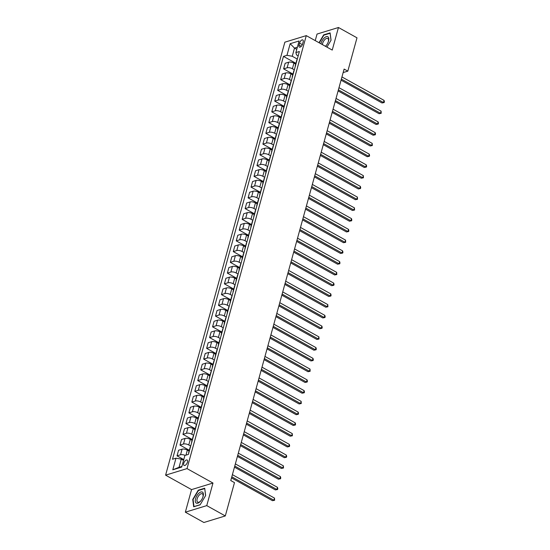 <?xml version="1.0" encoding="UTF-8"?>
<svg xmlns="http://www.w3.org/2000/svg" width="550" height="550" viewBox="0 0 550 550"><rect width="100%" height="100%" fill="white"/><g stroke="black" fill="none" stroke-linecap="round" stroke-linejoin="round"><path stroke-width="0.82" d="M187.461 462.165A3.107 1.506 -60.9 0 0 187.117 460.02A3.107 1.506 -60.9 0 0 183.755 463.299A3.107 1.506 -60.9 0 0 184.099 465.444A3.107 1.506 -60.9 0 0 187.461 462.165M185.343 512.181L206.759 505.622L212.974 483.051L191.558 489.603L185.343 512.181L203.885 522.5L225.301 515.941L234.479 482.625L230.773 480.556L344.114 69.08L347.82 71.142L356.998 37.819L338.456 27.5L317.041 34.059L315.232 40.611M191.558 489.603L165.598 475.159L284.859 42.178L306.274 35.626L187.014 468.6L165.598 475.159M299.551 43.113L299.028 45.011A3.004 1.458 -60.9 0 0 299.358 47.087A3.004 1.458 -60.9 0 0 302.617 43.911L303.139 42.02A3.004 1.458 -60.9 0 0 302.803 39.937A3.004 1.458 -60.9 0 0 299.551 43.113L302.342 44.674M297.357 47.211L294.498 48.091L292.249 56.258L286.969 55.316L283.463 56.389L172.494 459.264L175.993 458.191L181.28 459.133L179.025 467.308L181.885 466.428M286.969 55.316L290.166 43.704L299.076 40.975L295.879 52.587L296.532 54.945L298.183 55.866M175.993 458.191L172.796 469.803L181.713 467.074L184.91 455.462L188.409 454.396L299.379 51.514L295.879 52.587M206.759 505.622L225.301 515.941M212.974 483.051L187.014 468.6M306.274 35.626L332.241 50.071L338.456 27.5M343.152 72.573L347.82 71.142M296.773 49.349L294.498 48.091L290.166 43.704M297.303 59.07L292.249 56.258M295.694 64.123L293.941 63.154A3.877 1.526 -164.6 0 0 288.661 62.205L285.161 63.278L283.621 68.867L292.951 74.064M294.339 69.816L292.401 68.743A3.877 1.526 -164.6 0 0 287.121 67.794L283.621 68.867M292.731 74.876L290.984 73.899A3.877 1.526 -164.6 0 0 285.697 72.958L282.198 74.03L280.658 79.619L289.994 84.817M291.376 80.568L289.444 79.489A3.877 1.526 -164.6 0 0 284.157 78.547L280.658 79.619M289.768 85.621L288.021 84.652A3.877 1.526 -164.6 0 0 282.741 83.703L279.235 84.776L277.695 90.365L287.031 95.562M288.42 91.314L286.481 90.241A3.877 1.526 -164.6 0 0 281.201 89.299L277.695 90.365M286.811 96.374L285.058 95.397A3.877 1.526 -164.6 0 0 279.778 94.456L276.279 95.528L274.739 101.118L284.068 106.315M285.457 102.066L283.518 100.987A3.877 1.526 -164.6 0 0 278.238 100.045L274.739 101.118M283.848 107.119L282.102 106.15A3.877 1.526 -164.6 0 0 276.815 105.208L273.316 106.274L271.776 111.863L281.112 117.061M282.494 112.812L280.562 111.739A3.877 1.526 -164.6 0 0 275.275 110.797L271.776 111.863M280.885 117.872L279.139 116.896A3.877 1.526 -164.6 0 0 273.859 115.954L270.353 117.026L268.812 122.616L278.149 127.813M279.538 123.564L277.599 122.485A3.877 1.526 -164.6 0 0 272.319 121.543L268.812 122.616M277.929 128.618L276.176 127.648A3.877 1.526 -164.6 0 0 270.896 126.706L267.396 127.772L265.856 133.361L275.186 138.559M276.574 134.31L274.636 133.238A3.877 1.526 -164.6 0 0 269.356 132.296L265.856 133.361M274.966 139.37L273.219 138.394A3.877 1.526 -164.6 0 0 267.933 137.452L264.433 138.524L262.893 144.114L272.229 149.311M273.611 145.062L271.679 143.983A3.877 1.526 -164.6 0 0 266.393 143.041L262.893 144.114M272.002 150.116L270.256 149.146A3.877 1.526 -164.6 0 0 264.976 148.204L261.47 149.27L259.93 154.866L269.266 160.057M270.655 155.808L268.716 154.736A3.877 1.526 -164.6 0 0 263.436 153.794L259.93 154.866M269.046 160.868L267.293 159.892A3.877 1.526 -164.6 0 0 262.013 158.95L258.514 160.022L256.974 165.612L266.303 170.809M267.692 166.561L265.753 165.481A3.877 1.526 -164.6 0 0 260.473 164.539L256.974 165.612M266.083 171.614L264.337 170.644A3.877 1.526 -164.6 0 0 259.05 169.703L255.551 170.775L254.011 176.364L263.347 181.555M264.729 177.313L262.797 176.234A3.877 1.526 -164.6 0 0 257.51 175.292L254.011 176.364M263.12 182.366L261.374 181.39A3.877 1.526 -164.6 0 0 256.094 180.448L252.587 181.521L251.048 187.11L260.384 192.308M261.772 188.059L259.834 186.979A3.877 1.526 -164.6 0 0 254.554 186.038L251.048 187.11M260.164 193.112L258.411 192.143A3.877 1.526 -164.6 0 0 253.131 191.201L249.631 192.273L248.091 197.863L257.421 203.053M258.809 198.811L256.871 197.732A3.877 1.526 -164.6 0 0 251.591 196.79L248.091 197.863M257.201 203.864L255.454 202.888A3.877 1.526 -164.6 0 0 250.167 201.946L246.668 203.019L245.128 208.608L254.464 213.806M255.846 209.557L253.914 208.478A3.877 1.526 -164.6 0 0 248.627 207.536L245.128 208.608M254.238 214.61L252.491 213.641A3.877 1.526 -164.6 0 0 247.211 212.699L243.705 213.771L242.165 219.361L251.501 224.551M252.89 220.309L250.951 219.23A3.877 1.526 -164.6 0 0 245.671 218.288L242.165 219.361M251.281 225.363L249.528 224.386A3.877 1.526 -164.6 0 0 244.248 223.444L240.749 224.517L239.209 230.106L248.538 235.304M249.927 231.055L247.988 229.976A3.877 1.526 -164.6 0 0 242.708 229.034L239.209 230.106M248.318 236.108L246.572 235.139A3.877 1.526 -164.6 0 0 241.285 234.197L237.786 235.269L236.246 240.859L245.582 246.049M246.964 241.808L245.032 240.728A3.877 1.526 -164.6 0 0 239.745 239.786L236.246 240.859M245.355 246.861L243.609 245.884A3.877 1.526 -164.6 0 0 238.329 244.942L234.822 246.015L233.282 251.604L242.619 256.802M244.008 252.553L242.069 251.474A3.877 1.526 -164.6 0 0 236.789 250.532L233.282 251.604M242.399 257.606L240.646 256.637A3.877 1.526 -164.6 0 0 235.366 255.695L231.866 256.768L230.326 262.357L239.656 267.548M241.044 263.306L239.106 262.226A3.877 1.526 -164.6 0 0 233.826 261.284L230.326 262.357M239.436 268.359L237.689 267.382A3.877 1.526 -164.6 0 0 232.403 266.441L228.903 267.513L227.363 273.103L236.699 278.3M238.081 274.051L236.149 272.972A3.877 1.526 -164.6 0 0 230.863 272.03L227.363 273.103M236.472 279.104L234.726 278.135A3.877 1.526 -164.6 0 0 229.446 277.193L225.94 278.266L224.4 283.855L233.736 289.046M235.125 284.804L233.186 283.724A3.877 1.526 -164.6 0 0 227.906 282.782L224.4 283.855M233.516 289.857L231.763 288.881A3.877 1.526 -164.6 0 0 226.483 287.939L222.984 289.011L221.444 294.601L230.773 299.798M232.162 295.549L230.223 294.47A3.877 1.526 -164.6 0 0 224.943 293.528L221.444 294.601M230.553 300.603L228.807 299.633A3.877 1.526 -164.6 0 0 223.52 298.691L220.021 299.764L218.481 305.353L227.817 310.544M229.199 306.302L227.267 305.222A3.877 1.526 -164.6 0 0 221.98 304.281L218.481 305.353M227.59 311.355L225.844 310.379A3.877 1.526 -164.6 0 0 220.564 309.437L217.058 310.509L215.518 316.099L224.854 321.296M226.242 317.048L224.304 315.968A3.877 1.526 -164.6 0 0 219.024 315.026L215.518 316.099M224.634 322.101L222.881 321.131A3.877 1.526 -164.6 0 0 217.601 320.189L214.101 321.262L212.561 326.851L221.891 332.042M223.279 327.8L221.341 326.721A3.877 1.526 -164.6 0 0 216.061 325.779L212.561 326.851M221.671 332.853L219.924 331.877A3.877 1.526 -164.6 0 0 214.637 330.935L211.138 332.007L209.598 337.597L218.934 342.794M220.316 338.546L218.384 337.466A3.877 1.526 -164.6 0 0 213.097 336.524L209.598 337.597M218.708 343.606L216.961 342.629A3.877 1.526 -164.6 0 0 211.681 341.688L208.175 342.76L206.635 348.349L215.971 353.54M217.36 349.298L215.421 348.219A3.877 1.526 -164.6 0 0 210.141 347.277L206.635 348.349M215.751 354.351L213.998 353.375A3.877 1.526 -164.6 0 0 208.718 352.433L205.219 353.506L203.679 359.095L213.008 364.293M214.397 360.044L212.458 358.971A3.877 1.526 -164.6 0 0 207.178 358.022L203.679 359.095M212.788 365.104L211.042 364.127A3.877 1.526 -164.6 0 0 205.755 363.186L202.256 364.258L200.716 369.848L210.052 375.038M211.434 370.796L209.502 369.717A3.877 1.526 -164.6 0 0 204.222 368.775L200.716 369.848M209.825 375.849L208.079 374.88A3.877 1.526 -164.6 0 0 202.799 373.931L199.292 375.004L197.759 380.593L207.089 385.791M208.478 381.542L206.539 380.469A3.877 1.526 -164.6 0 0 201.259 379.521L197.759 380.593M206.869 386.602L205.116 385.626A3.877 1.526 -164.6 0 0 199.836 384.684L196.336 385.756L194.796 391.346L204.126 396.536M205.514 392.294L203.576 391.215A3.877 1.526 -164.6 0 0 198.296 390.273L194.796 391.346M203.906 397.348L202.159 396.378A3.877 1.526 -164.6 0 0 196.873 395.429L193.373 396.502L191.833 402.091L201.169 407.289M202.551 403.04L200.619 401.967A3.877 1.526 -164.6 0 0 195.339 401.019L191.833 402.091M200.942 408.1L199.196 407.124A3.877 1.526 -164.6 0 0 193.916 406.182L190.41 407.254L188.877 412.844L198.206 418.041M199.595 413.793L197.656 412.713A3.877 1.526 -164.6 0 0 192.376 411.771L188.877 412.844M197.986 418.846L196.233 417.876A3.877 1.526 -164.6 0 0 190.953 416.928L187.454 418L185.914 423.589L195.243 428.787M196.632 424.538L194.7 423.466A3.877 1.526 -164.6 0 0 189.413 422.524L185.914 423.589M195.023 429.598L193.277 428.622A3.877 1.526 -164.6 0 0 187.99 427.68L184.491 428.752L182.951 434.342L192.287 439.539M193.669 435.291L191.737 434.211A3.877 1.526 -164.6 0 0 186.457 433.269L182.951 434.342M192.06 440.344L190.314 439.374A3.877 1.526 -164.6 0 0 185.034 438.433L181.528 439.498L179.994 445.087L189.324 450.285M190.712 446.036L188.774 444.964A3.877 1.526 -164.6 0 0 183.494 444.022L179.994 445.087M189.104 451.096L187.351 450.12A3.877 1.526 -164.6 0 0 182.071 449.178L178.571 450.251L177.031 455.84L183.769 459.594M183.549 460.398L181.28 459.133M297.131 59.682A3.877 1.526 -164.6 0 0 296.801 60.101L295.261 65.691A3.877 1.526 -164.6 0 0 295.329 66.22M283.463 56.389L295.914 63.319M295.591 65.271A3.877 1.526 -164.6 0 0 295.261 65.691M294.174 70.427A3.877 1.526 -164.6 0 0 293.837 70.847L292.298 76.436A3.877 1.526 -164.6 0 0 292.366 76.972M292.634 76.017A3.877 1.526 -164.6 0 0 292.298 76.436M291.211 81.18A3.877 1.526 -164.6 0 0 290.881 81.599L289.341 87.189A3.877 1.526 -164.6 0 0 289.41 87.718M289.671 86.769A3.877 1.526 -164.6 0 0 289.341 87.189M288.248 91.926A3.877 1.526 -164.6 0 0 287.918 92.345L286.378 97.934A3.877 1.526 -164.6 0 0 286.447 98.471M286.708 97.515A3.877 1.526 -164.6 0 0 286.378 97.934M285.292 102.678A3.877 1.526 -164.6 0 0 284.955 103.098L283.415 108.687A3.877 1.526 -164.6 0 0 283.484 109.216M283.752 108.267A3.877 1.526 -164.6 0 0 283.415 108.687M282.329 113.424A3.877 1.526 -164.6 0 0 281.999 113.843L280.459 119.433A3.877 1.526 -164.6 0 0 280.528 119.969M280.789 119.013A3.877 1.526 -164.6 0 0 280.459 119.433M279.366 124.176A3.877 1.526 -164.6 0 0 279.036 124.596L277.496 130.185A3.877 1.526 -164.6 0 0 277.564 130.714M277.826 129.766A3.877 1.526 -164.6 0 0 277.496 130.185M276.409 134.922A3.877 1.526 -164.6 0 0 276.072 135.341L274.532 140.938A3.877 1.526 -164.6 0 0 274.601 141.467M274.869 140.511A3.877 1.526 -164.6 0 0 274.532 140.938M273.446 145.674A3.877 1.526 -164.6 0 0 273.116 146.094L271.576 151.683A3.877 1.526 -164.6 0 0 271.645 152.213M271.906 151.264A3.877 1.526 -164.6 0 0 271.576 151.683M270.483 156.42A3.877 1.526 -164.6 0 0 270.153 156.846L268.613 162.436A3.877 1.526 -164.6 0 0 268.682 162.965M268.943 162.009A3.877 1.526 -164.6 0 0 268.613 162.436M267.527 167.172A3.877 1.526 -164.6 0 0 267.19 167.592L265.65 173.181A3.877 1.526 -164.6 0 0 265.726 173.711M265.987 172.762A3.877 1.526 -164.6 0 0 265.65 173.181M264.564 177.918A3.877 1.526 -164.6 0 0 264.234 178.344L262.694 183.934A3.877 1.526 -164.6 0 0 262.762 184.463M263.024 183.508A3.877 1.526 -164.6 0 0 262.694 183.934M261.601 188.671A3.877 1.526 -164.6 0 0 261.271 189.09L259.731 194.679A3.877 1.526 -164.6 0 0 259.799 195.209M260.061 194.26A3.877 1.526 -164.6 0 0 259.731 194.679M258.644 199.416A3.877 1.526 -164.6 0 0 258.308 199.843L256.768 205.432A3.877 1.526 -164.6 0 0 256.843 205.961M257.104 205.006A3.877 1.526 -164.6 0 0 256.768 205.432M255.681 210.169A3.877 1.526 -164.6 0 0 255.351 210.588L253.811 216.178A3.877 1.526 -164.6 0 0 253.88 216.714M254.141 215.758A3.877 1.526 -164.6 0 0 253.811 216.178M252.718 220.914A3.877 1.526 -164.6 0 0 252.388 221.341L250.848 226.93A3.877 1.526 -164.6 0 0 250.917 227.459M251.178 226.504A3.877 1.526 -164.6 0 0 250.848 226.93M249.762 231.667A3.877 1.526 -164.6 0 0 249.425 232.086L247.885 237.676A3.877 1.526 -164.6 0 0 247.961 238.212M248.222 237.256A3.877 1.526 -164.6 0 0 247.885 237.676M246.799 242.413A3.877 1.526 -164.6 0 0 246.469 242.839L244.929 248.428A3.877 1.526 -164.6 0 0 244.998 248.958M245.259 248.002A3.877 1.526 -164.6 0 0 244.929 248.428M243.836 253.165A3.877 1.526 -164.6 0 0 243.506 253.584L241.966 259.174A3.877 1.526 -164.6 0 0 242.034 259.71M242.296 258.754A3.877 1.526 -164.6 0 0 241.966 259.174M240.879 263.911A3.877 1.526 -164.6 0 0 240.542 264.337L239.002 269.926A3.877 1.526 -164.6 0 0 239.078 270.456M239.339 269.5A3.877 1.526 -164.6 0 0 239.002 269.926M237.916 274.663A3.877 1.526 -164.6 0 0 237.586 275.082L236.046 280.672A3.877 1.526 -164.6 0 0 236.115 281.208M236.376 280.252A3.877 1.526 -164.6 0 0 236.046 280.672M234.953 285.409A3.877 1.526 -164.6 0 0 234.623 285.835L233.083 291.424A3.877 1.526 -164.6 0 0 233.152 291.954M233.413 290.998A3.877 1.526 -164.6 0 0 233.083 291.424M231.997 296.161A3.877 1.526 -164.6 0 0 231.66 296.581L230.12 302.17A3.877 1.526 -164.6 0 0 230.196 302.706M230.457 301.751A3.877 1.526 -164.6 0 0 230.12 302.17M229.034 306.907A3.877 1.526 -164.6 0 0 228.704 307.333L227.164 312.923A3.877 1.526 -164.6 0 0 227.232 313.452M227.494 312.503A3.877 1.526 -164.6 0 0 227.164 312.923M226.071 317.659A3.877 1.526 -164.6 0 0 225.741 318.079L224.201 323.668A3.877 1.526 -164.6 0 0 224.269 324.204M224.531 323.249A3.877 1.526 -164.6 0 0 224.201 323.668M223.114 328.412A3.877 1.526 -164.6 0 0 222.778 328.831L221.238 334.421A3.877 1.526 -164.6 0 0 221.313 334.95M221.574 334.001A3.877 1.526 -164.6 0 0 221.238 334.421M220.151 339.157A3.877 1.526 -164.6 0 0 219.821 339.577L218.281 345.166A3.877 1.526 -164.6 0 0 218.35 345.702M218.611 344.747A3.877 1.526 -164.6 0 0 218.281 345.166M217.188 349.91A3.877 1.526 -164.6 0 0 216.858 350.329L215.318 355.919A3.877 1.526 -164.6 0 0 215.387 356.448M215.648 355.499A3.877 1.526 -164.6 0 0 215.318 355.919M214.232 360.656A3.877 1.526 -164.6 0 0 213.895 361.075L212.355 366.664A3.877 1.526 -164.6 0 0 212.431 367.201M212.692 366.245A3.877 1.526 -164.6 0 0 212.355 366.664M211.269 371.408A3.877 1.526 -164.6 0 0 210.939 371.828L209.399 377.417A3.877 1.526 -164.6 0 0 209.468 377.946M209.729 376.998A3.877 1.526 -164.6 0 0 209.399 377.417M208.306 382.154A3.877 1.526 -164.6 0 0 207.976 382.573L206.436 388.163A3.877 1.526 -164.6 0 0 206.504 388.699M206.766 387.743A3.877 1.526 -164.6 0 0 206.436 388.163M205.349 392.906A3.877 1.526 -164.6 0 0 205.012 393.326L203.472 398.915A3.877 1.526 -164.6 0 0 203.548 399.444M203.809 398.496A3.877 1.526 -164.6 0 0 203.472 398.915M202.386 403.652A3.877 1.526 -164.6 0 0 202.056 404.071L200.516 409.661A3.877 1.526 -164.6 0 0 200.585 410.197M200.846 409.241A3.877 1.526 -164.6 0 0 200.516 409.661M199.423 414.404A3.877 1.526 -164.6 0 0 199.093 414.824L197.553 420.413A3.877 1.526 -164.6 0 0 197.622 420.942M197.883 419.994A3.877 1.526 -164.6 0 0 197.553 420.413M196.467 425.15A3.877 1.526 -164.6 0 0 196.13 425.569L194.59 431.159A3.877 1.526 -164.6 0 0 194.666 431.695M194.927 430.739A3.877 1.526 -164.6 0 0 194.59 431.159M193.504 435.902A3.877 1.526 -164.6 0 0 193.174 436.322L191.634 441.911A3.877 1.526 -164.6 0 0 191.702 442.441M191.964 441.492A3.877 1.526 -164.6 0 0 191.634 441.911M190.541 446.648A3.877 1.526 -164.6 0 0 190.211 447.067L188.671 452.657A3.877 1.526 -164.6 0 0 188.739 453.193M185.157 455.386A3.877 1.526 -164.6 0 0 180.531 454.768L177.031 455.84M189.001 452.237A3.877 1.526 -164.6 0 0 188.671 452.657M172.796 469.803L179.025 467.308M326.947 47.128L331.059 40.198L330.117 32.883L323.668 34.863L319.014 42.714M200.131 504.817L205.638 495.529L204.703 488.221L198.248 490.194L192.741 499.482L193.683 506.791L200.131 504.817M324.094 35.097L323.668 34.863M193.112 499.689L192.741 499.482M198.674 490.428L198.248 490.194M341.055 80.169L382.009 102.967L383.453 102.52L341.357 79.09M384.051 100.375L384.402 101.688L384.161 102.547L383.453 102.52L384.051 100.375L341.949 76.938M384.161 102.547L382.009 102.967M338.099 90.922L379.046 113.713L380.497 113.272L338.394 89.843M381.088 111.121L381.205 113.293L380.497 113.272L381.088 111.121L338.986 87.691M381.205 113.293L379.046 113.713M335.136 101.674L376.09 124.465L377.534 124.018L335.431 100.588M378.125 121.873L378.482 123.186L378.242 124.046L377.534 124.018L378.125 121.873L336.022 98.436M378.242 124.046L376.09 124.465M332.173 112.42L373.127 135.211L374.571 134.771L332.475 111.341M375.169 132.619L375.519 133.932L375.279 134.791L374.571 134.771L375.169 132.619L333.066 109.189M375.279 134.791L373.127 135.211M329.216 123.172L370.164 145.963L371.614 145.516L329.512 122.086M372.206 143.371L372.322 145.544L371.614 145.516L372.206 143.371L330.103 119.934M372.322 145.544L370.164 145.963M325.504 46.324A6.304 3.053 -60.9 0 0 326.439 45.251A6.304 3.053 -60.9 0 0 328.192 42.102A6.304 3.053 -60.9 0 0 328.178 37.015A6.304 3.053 -60.9 0 0 324.211 37.991A6.304 3.053 -60.9 0 0 320.904 43.766M325.38 46.255A4.778 2.31 -60.9 0 0 325.847 45.863A4.778 2.31 -60.9 0 0 326.583 45.059M328.103 42.323A4.778 2.31 -60.9 0 0 327.759 38.459A4.778 2.31 -60.9 0 0 325.022 39.401A4.778 2.31 -60.9 0 0 322.382 44.584M319.282 42.866L323.847 35.172L330.096 33.254L331.004 40.294M195.573 498.74A6.304 3.053 -60.9 0 0 196.522 503.209A6.304 3.053 -60.9 0 0 201.018 500.582A6.304 3.053 -60.9 0 0 202.771 497.441A6.304 3.053 -60.9 0 0 203.101 496.437A6.304 3.053 -60.9 0 0 200.881 492.002A6.304 3.053 -60.9 0 0 195.573 498.74M202.682 497.661A4.778 2.31 -60.9 0 0 202.861 497.097A4.778 2.31 -60.9 0 0 202.338 493.797A4.778 2.31 -60.9 0 0 197.168 498.836A4.778 2.31 -60.9 0 0 197.691 502.136A4.778 2.31 -60.9 0 0 201.163 500.397M204.751 488.634L205.583 495.632M200.207 504.687L193.999 506.584L193.091 499.503L198.426 490.504L204.676 488.592M326.253 133.918L367.207 156.709L368.651 156.269L326.549 132.839M369.243 154.117L369.6 155.43L369.359 156.296L368.651 156.269L369.243 154.117L327.14 130.687M369.359 156.296L367.207 156.709M323.29 144.671L364.244 167.461L365.688 167.014L323.593 143.584M366.286 164.869L366.637 166.183L366.396 167.042L365.688 167.014L366.286 164.869L324.184 141.433M366.396 167.042L364.244 167.461M320.334 155.416L361.281 178.207L362.732 177.767L320.629 154.337M363.323 175.615L363.44 177.794L362.732 177.767L363.323 175.615L321.221 152.185M363.44 177.794L361.281 178.207M317.371 166.169L358.325 188.959L359.769 188.512L317.666 165.083M360.36 186.367L360.717 187.681L360.477 188.54L359.769 188.512L360.36 186.367L318.257 162.931M360.477 188.54L358.325 188.959M314.407 176.914L355.362 199.705L356.806 199.265L314.71 175.835M357.404 197.113L357.514 199.292L356.806 199.265L357.404 197.113L315.301 173.683M357.514 199.292L355.362 199.705M311.451 187.667L352.399 210.458L353.849 210.018L311.747 186.581M354.441 207.866L354.558 210.038L353.849 210.018L354.441 207.866L312.338 184.429M354.558 210.038L352.399 210.458M308.488 198.413L349.442 221.203L350.886 220.763L308.784 197.333M351.478 218.611L351.835 219.931L351.594 220.791L350.886 220.763L351.478 218.611L309.375 195.181M351.594 220.791L349.442 221.203M305.525 209.165L346.479 231.956L347.923 231.516L305.827 208.079M348.521 229.364L348.872 230.677L348.631 231.536L347.923 231.516L348.521 229.364L306.419 205.934M348.631 231.536L346.479 231.956M302.569 219.911L343.516 242.701L344.967 242.261L302.864 218.831M345.558 240.109L345.675 242.289L344.967 242.261L345.558 240.109L303.456 216.679M345.675 242.289L343.516 242.701M299.606 230.663L340.56 253.454L342.004 253.014L299.901 229.577M342.595 250.862L342.952 252.175L342.712 253.034L342.004 253.014L342.595 250.862L300.493 227.432M342.712 253.034L340.56 253.454M296.643 241.409L337.597 264.206L339.041 263.759L296.945 240.329M339.639 261.607L339.989 262.928L339.749 263.787L339.041 263.759L339.639 261.607L297.536 238.178M339.749 263.787L337.597 264.206M293.686 252.161L334.634 274.952L336.084 274.512L293.982 251.075M336.676 272.36L336.793 274.532L336.084 274.512L336.676 272.36L294.573 248.93M336.793 274.532L334.634 274.952M290.723 262.907L331.678 285.704L333.121 285.257L291.019 261.827M333.712 283.106L334.07 284.426L333.829 285.285L333.121 285.257L333.712 283.106L291.61 259.676M333.829 285.285L331.678 285.704M287.76 273.659L328.714 296.45L330.158 296.01L288.062 272.573M330.756 293.858L331.107 295.171L330.866 296.031L330.158 296.01L330.756 293.858L288.654 270.428M330.866 296.031L328.714 296.45M284.804 284.405L325.751 307.202L327.202 306.756L285.099 283.326M327.793 304.604L327.91 306.783L327.202 306.756L327.793 304.604L285.691 281.174M327.91 306.783L325.751 307.202M281.841 295.157L322.795 317.948L324.239 317.508L282.136 294.071M324.83 315.356L325.188 316.669L324.947 317.529L324.239 317.508L324.83 315.356L282.734 291.926M324.947 317.529L322.795 317.948M278.877 305.903L319.832 328.701L321.276 328.254L279.18 304.824M321.874 326.102L322.224 327.422L321.984 328.281L321.276 328.254L321.874 326.102L279.771 302.672M321.984 328.281L319.832 328.701M275.921 316.656L316.869 339.446L318.319 339.006L276.217 315.569M318.911 336.854L319.028 339.027L318.319 339.006L318.911 336.854L276.808 313.424M319.028 339.027L316.869 339.446M272.958 327.401L313.913 350.199L315.356 349.752L273.254 326.322M315.947 347.607L316.305 348.92L316.064 349.779L315.356 349.752L315.947 347.607L273.852 324.17M316.064 349.779L313.913 350.199M269.995 338.154L310.949 360.944L312.393 360.504L270.298 337.067M312.991 358.353L313.342 359.666L313.101 360.525L312.393 360.504L312.991 358.353L270.889 334.923M313.101 360.525L310.949 360.944M267.039 348.899L307.986 371.697L309.437 371.25L267.334 347.82M310.028 369.105L310.145 371.277L309.437 371.25L310.028 369.105L267.926 345.668M310.145 371.277L307.986 371.697M264.076 359.652L305.03 382.442L306.474 382.002L264.371 358.566M307.065 379.851L307.423 381.164L307.182 382.023L306.474 382.002L307.065 379.851L264.969 356.421M307.182 382.023L305.03 382.442M261.113 370.397L302.067 393.195L303.511 392.748L261.415 369.318M304.109 390.603L304.459 391.916L304.219 392.776L303.511 392.748L304.109 390.603L262.006 367.166M304.219 392.776L302.067 393.195M258.156 381.15L299.104 403.941L300.554 403.501L258.452 380.064M301.146 401.349L301.262 403.521L300.554 403.501L301.146 401.349L259.043 377.919M301.262 403.521L299.104 403.941M255.193 391.896L296.147 414.693L297.591 414.246L255.489 390.816M298.183 412.101L298.54 413.414L298.299 414.274L297.591 414.246L298.183 412.101L256.087 388.664M298.299 414.274L296.147 414.693M252.23 402.648L293.184 425.439L294.628 424.999L252.532 401.569M295.226 422.847L295.577 424.16L295.336 425.019L294.628 424.999L295.226 422.847L253.124 399.417M295.336 425.019L293.184 425.439M249.274 413.394L290.221 436.191L291.672 435.744L249.569 412.314M292.263 433.599L292.38 435.772L291.672 435.744L292.263 433.599L250.161 410.163M292.38 435.772L290.221 436.191M246.311 424.146L287.265 446.937L288.709 446.497L246.606 423.067M289.3 444.345L289.657 445.658L289.417 446.518L288.709 446.497L289.3 444.345L247.204 420.915M289.417 446.518L287.265 446.937M243.347 434.892L284.302 457.689L285.752 457.243L243.65 433.812M286.344 455.098L286.694 456.411L286.454 457.27L285.752 457.243L286.344 455.098L244.241 431.661M286.454 457.27L284.302 457.689M240.391 445.644L281.339 468.435L282.789 467.995L240.687 444.565M283.381 465.843L283.498 468.016L282.789 467.995L283.381 465.843L241.278 442.413M283.498 468.016L281.339 468.435M237.428 456.397L278.382 479.188L279.826 478.741L237.724 455.311M280.418 476.596L280.775 477.909L280.534 478.768L279.826 478.741L280.418 476.596L238.322 453.159M280.534 478.768L278.382 479.188M234.465 467.143L275.419 489.933L276.87 489.493L234.768 466.063M277.461 487.341L277.812 488.654L277.571 489.514L276.87 489.493L277.461 487.341L235.359 463.911M277.571 489.514L275.419 489.933M231.509 477.895L272.456 500.686L273.907 500.239L231.804 476.809M274.498 498.094L274.615 500.266L273.907 500.239L274.498 498.094L232.396 474.657M274.615 500.266L272.456 500.686M292.401 68.743L293.941 63.154M289.444 79.489L290.984 73.899M286.481 90.241L288.021 84.652M283.518 100.987L285.058 95.397M280.562 111.739L282.102 106.15M277.599 122.485L279.139 116.896M274.636 133.238L276.176 127.648M271.679 143.983L273.219 138.394M268.716 154.736L270.256 149.146M265.753 165.481L267.293 159.892M262.797 176.234L264.337 170.644M259.834 186.979L261.374 181.39M256.871 197.732L258.411 192.143M253.914 208.478L255.454 202.888M250.951 219.23L252.491 213.641M247.988 229.976L249.528 224.386M245.032 240.728L246.572 235.139M242.069 251.474L243.609 245.884M239.106 262.226L240.646 256.637M236.149 272.972L237.689 267.382M233.186 283.724L234.726 278.135M230.223 294.47L231.763 288.881M227.267 305.222L228.807 299.633M224.304 315.968L225.844 310.379M221.341 326.721L222.881 321.131M218.384 337.466L219.924 331.877M215.421 348.219L216.961 342.629M212.458 358.971L213.998 353.375M209.502 369.717L211.042 364.127M206.539 380.469L208.079 374.88M203.576 391.215L205.116 385.626M200.619 401.967L202.159 396.378M197.656 412.713L199.196 407.124M194.7 423.466L196.233 417.876M191.737 434.211L193.277 428.622M188.774 444.964L190.314 439.374M185.969 455.139L187.351 450.12M287.121 67.794L288.661 62.205M284.157 78.547L285.697 72.958M281.201 89.299L282.741 83.703M278.238 100.045L279.778 94.456M275.275 110.797L276.815 105.208M272.319 121.543L273.859 115.954M269.356 132.296L270.896 126.706M266.393 143.041L267.933 137.452M263.436 153.794L264.976 148.204M260.473 164.539L262.013 158.95M257.51 175.292L259.05 169.703M254.554 186.038L256.094 180.448M251.591 196.79L253.131 191.201M248.627 207.536L250.167 201.946M245.671 218.288L247.211 212.699M242.708 229.034L244.248 223.444M239.745 239.786L241.285 234.197M236.789 250.532L238.329 244.942M233.826 261.284L235.366 255.695M230.863 272.03L232.403 266.441M227.906 282.782L229.446 277.193M224.943 293.528L226.483 287.939M221.98 304.281L223.52 298.691M219.024 315.026L220.564 309.437M216.061 325.779L217.601 320.189M213.097 336.524L214.637 330.935M210.141 347.277L211.681 341.688M207.178 358.022L208.718 352.433M204.222 368.775L205.755 363.186M201.259 379.521L202.799 373.931M198.296 390.273L199.836 384.684M195.339 401.019L196.873 395.429M192.376 411.771L193.916 406.182M189.413 422.524L190.953 416.928M186.457 433.269L187.99 427.68M183.494 444.022L185.034 438.433M180.531 454.768L182.071 449.178M301.297 46.276L299.028 45.011"/></g></svg>
